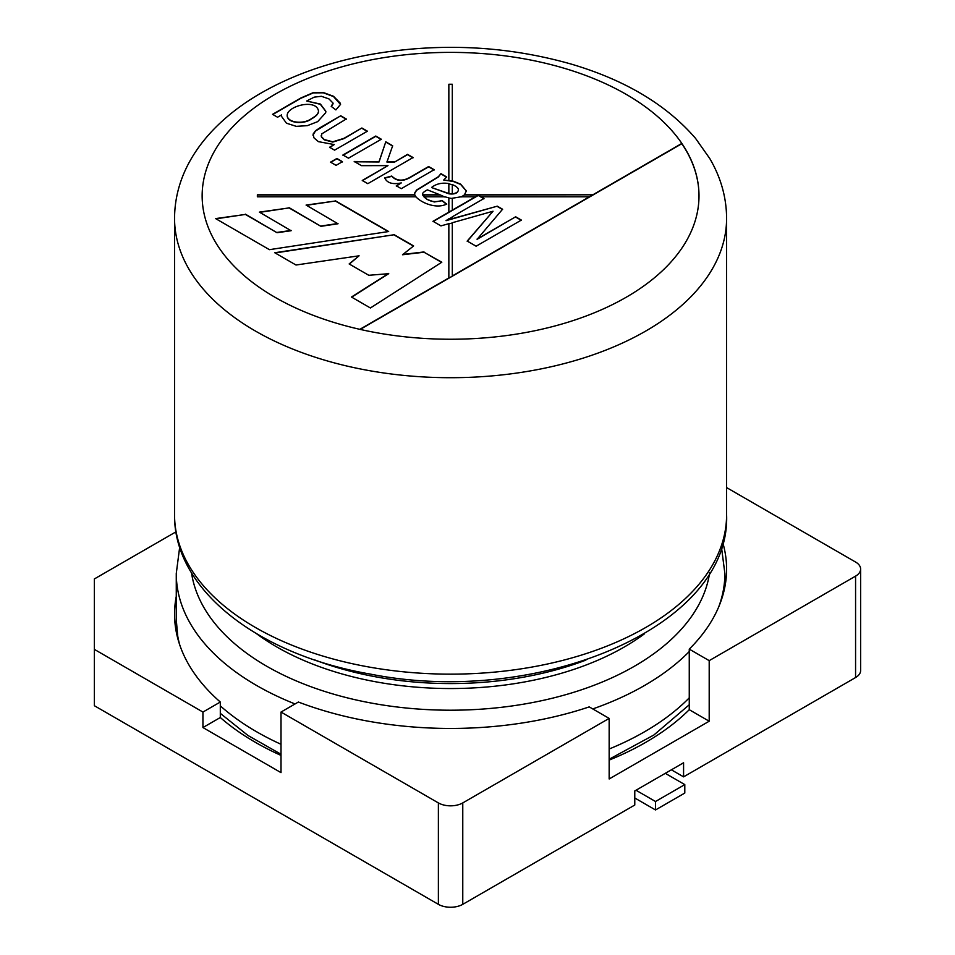 <?xml version="1.0" encoding="UTF-8"?>
<svg xmlns="http://www.w3.org/2000/svg" width="955" height="955" viewBox="0 0 955 955"><rect width="100%" height="100%" fill="white"/><g stroke="black" fill="none" stroke-linecap="round" stroke-linejoin="round"><path stroke-width="1.43" d="M202.938 727.555L281.009 772.631L281.009 712.06L438.381 802.916A17.25 9.956 0 0 0 462.769 802.916L462.769 904.337A17.25 9.956 180 0 1 438.381 904.337L94.366 705.721L94.366 649.376L202.938 712.06L202.938 727.555L220.307 717.527A276.031 159.366 0 0 0 281.009 755.405M281.009 712.06L298.378 702.032A276.031 159.366 0 0 0 589.223 706.891L609.159 718.399L609.159 778.97L709.195 721.216L709.195 660.645L855.573 576.128A17.25 9.956 0 0 0 860.634 569.085A17.25 9.956 0 0 0 855.573 562.041L726.6 487.587M860.634 569.085L860.634 670.505A17.25 9.956 180 0 1 855.573 677.549L683.577 776.857L671.377 769.814M175.625 628.247A276.031 159.366 180 0 1 176.353 624.116M683.577 776.857L683.577 762.77L634.777 790.943L634.777 805.029L462.769 904.337M175.971 531.84L94.366 578.945L94.366 649.376M609.159 718.399L462.769 802.916M709.195 660.645L689.259 649.137A276.031 159.366 0 0 0 726.6 569.085A276.031 159.366 0 0 0 722.792 542.703M689.259 649.137L689.259 709.708A276.031 159.366 180 0 1 609.159 760.096M202.938 712.06L220.307 702.032L220.307 717.527M220.307 702.032A276.031 159.366 180 0 1 174.55 614.161A276.031 159.366 180 0 1 176.269 596.374M709.195 721.216L689.259 709.708M334.25 144.563L318.397 141.65L314.004 137.89L313.073 134.118L315.484 130.739L320.534 127.433L340.72 115.782L346.271 118.981L321.799 133.843L321.441 136.72L324.33 139.573L332.77 141.806L343.919 138.356L361.873 127.994L367.412 131.193L334.572 150.15L329.582 147.261L334.25 144.563L329.582 147.548M312.942 135.18L315.484 131.026L340.72 115.782M321.178 135.658L321.441 137.007L324.33 139.86L332.77 142.08L343.919 138.642L361.873 127.994M361.873 128.28L367.412 131.48M342.952 155.271L375.793 136.314L381.332 139.514M342.952 154.985L375.793 136.028L381.332 139.227L348.491 158.184L342.952 154.985M330.537 162.434L336.9 158.769L342.439 161.968M330.537 162.147L336.9 158.482L342.439 161.681L336.088 165.358L330.537 162.147M354.221 161.777L379.04 161.98L385.784 141.806L392.66 145.769L386.93 162.052L394.522 162.123L407.51 154.626L413.049 157.826M385.784 142.08L392.66 146.055M362.267 180.746L387.993 165.609L361.444 165.669L354.221 161.491L379.04 161.705L385.784 141.806M394.522 162.123L407.51 154.34L413.049 157.539L367.806 183.67L362.267 180.471L387.993 165.609M386.93 161.765L394.522 161.837M384.734 178.179L391.789 176.329C396.982 181.605 403.535 181.737 411.45 176.735L428.628 166.815L434.143 170.002M396.301 186.07L401.267 182.918C392.565 184.697 387.05 183.026 384.734 177.893L391.789 176.054C396.982 181.319 403.535 181.45 411.45 176.448L428.628 166.54L434.143 169.715L401.303 188.672L396.301 185.783L401.267 182.918M461.002 196.802L452.3 198.246L452.3 210.16L475.423 196.802L461.002 196.802M466.362 191.048L460.62 184.422L453.386 181.498L443.717 180.018L453.386 181.211L460.62 184.136L466.362 190.916L464.297 195.035L461.002 197.028M439.992 194.808L427.386 189.854C423.447 191.931 421.883 193.59 422.707 194.808L439.992 194.808L444.887 197.028M446.069 220.402L448.85 219.626L448.85 218.791L446.069 220.677L497.28 206.173L502.581 209.229L477.094 239.323L515.652 216.785L521.382 220.08L476.127 246.211L467.21 241.066L493.031 211.234L452.3 222.73L452.3 276.174L448.85 278.168L448.85 223.685L440.947 225.893L432.997 221.297L448.85 212.153L448.85 197.84L444.887 196.802L423.948 196.802C428.783 201.553 434.776 202.77 441.938 200.454L446.701 204.072C435.79 209.431 420.689 202.353 415.938 196.802L257.361 196.802L257.361 194.808L414.757 194.808L414.554 193.161L416.607 189.997L438.381 176.687L440.947 173.643L446.665 176.95L443.717 180.018M452.3 198.473L448.85 198.067M452.3 184.828L448.85 183.802M458.424 189.579C458.066 187.789 456.024 186.13 452.3 184.601L452.3 193.841C456.347 193.328 458.376 191.907 458.424 189.579L458.424 189.997M458.424 189.866C457.827 193.185 454.676 194.498 448.957 193.829L431.732 187.598L448.85 193.519L448.85 183.575C442.165 182.465 436.459 183.718 431.732 187.323M414.518 193.746L416.607 190.284L438.381 176.973L440.947 173.643M440.947 173.929L446.665 177.236M415.938 197.028L414.757 194.808M467.21 241.34L493.031 211.234M515.652 217.06L521.382 220.366M388.279 231.588L335.336 201.016L306.483 205.289M335.336 201.016L306.089 205.074L337.998 223.768L320.928 226.323L289.043 207.915L259.76 212.332M289.043 207.915L259.378 212.117L291.12 230.728L277.034 232.71L245.387 214.433L216.009 218.826M245.387 214.433L215.615 218.6L269.429 249.673L388.661 231.528L335.336 200.741M277.034 232.71L245.387 214.159M291.12 230.442L277.034 232.423M320.928 226.323L289.043 207.629M337.998 223.494L320.928 226.037M275.136 252.968L394.212 234.727L413.622 245.936L402.533 254.758L424.02 252.227L441.58 262.362M394.212 235.014L413.408 246.104M349.351 264.069L359.092 255.809L296.002 265.013L274.754 252.741L394.212 234.727M351.691 297.172L388.697 273.679L368.797 275.291L349.148 263.95L359.092 255.809M424.02 252.227L441.807 262.219L370.409 307.976L351.464 297.029L388.697 273.405M402.533 254.472L424.02 251.941M452.3 222.957L448.85 223.912M464.297 194.808L592.828 194.808L464.297 195.035M448.85 180.388L448.85 84.255L452.3 84.255L452.3 180.949M448.85 84.482L452.3 84.482M422.635 194.39L422.707 195.035L439.992 195.035M257.361 196.802L257.361 195.035L414.757 195.035M422.707 195.035L423.948 196.802M475.423 196.802L478.24 195.405L483.994 198.497L452.3 216.797L452.3 218.671L497.28 206.173M360.19 329.403L681.834 143.704A248.419 143.429 180 0 1 699 195.954M452.3 275.947L589.378 196.802L481.057 196.802M681.834 143.704L681.834 143.429A248.419 143.429 180 0 1 699 195.811A248.419 143.429 180 0 1 626.241 297.232A248.419 143.429 180 0 1 359.844 329.332L448.85 277.941M592.828 194.808L681.834 143.429A248.419 143.429 180 0 0 274.909 94.39A248.419 143.429 180 0 0 359.844 329.332M589.378 196.802L592.828 195.035M655.512 801.508L655.512 809.959L684.795 793.056L684.795 784.604L655.512 801.508L635.994 790.239M655.512 809.959L634.777 797.986M684.795 784.604L665.277 773.335M311.557 118.563C316.189 115.973 318.493 113.478 318.493 111.078C316.642 98.389 287.025 105.91 287.18 115.495C287.491 122.909 303.821 124.592 311.557 118.563L311.557 118.85C316.189 116.259 318.493 113.764 318.493 111.353L318.493 111.222M272.557 114.337L300.932 97.959L313.336 92.599L323.339 92.528L333.522 96.288L340.386 103.283L340.541 104.382L335.897 109.909L331.206 106.363L333.044 103.104L328.95 98.902L321.381 96.3L314.219 97.135L306.651 101.015L320.426 104.071L325.858 111.305L325.691 112.738L317.681 121.643L307.343 125.666L296.229 126.347L286.44 123.195L281.45 116.259L281.594 114.898L277.547 117.226L272.557 114.337M272.796 114.481L300.932 98.246L313.336 92.886L323.339 92.814L333.522 96.574L340.541 104.513M340.72 116.068L346.271 119.268M422.623 194.522L427.088 199.428L434.262 201.971L441.938 200.729L446.701 204.346M448.85 193.519L452.3 193.841M477.094 239.048L515.652 216.785M497.28 206.459L502.581 209.515M432.997 221.584L478.24 195.465L483.994 198.783M452.3 218.671L448.85 219.626M448.85 219.017L452.3 217.024M448.85 212.153L452.3 210.16M331.385 106.494L333.104 103.737M325.858 111.449L320.331 104.298L306.651 101.015M281.45 116.403L281.594 114.898M287.18 115.627L287.18 115.77C287.491 123.195 303.821 124.866 311.557 118.85M438.381 802.916L438.381 904.337M855.573 576.128L855.573 677.549M645.759 331.039A276.031 159.366 180 0 1 344.946 365.574A276.031 159.366 180 0 1 174.55 218.349L174.55 514.781A276.031 159.366 0 0 0 450.581 674.146A276.031 159.366 0 0 0 726.6 514.781L726.6 218.349A276.031 159.366 180 0 1 645.759 331.039M644.494 633.786A245.662 141.829 180 0 1 624.284 647.001A245.662 141.829 180 0 1 256.656 633.786M315.245 660.108A245.662 141.829 0 0 0 585.904 660.108M689.259 651.549A274.3 158.363 180 0 1 644.541 685.487A274.3 158.363 180 0 1 592.769 708.932M295.047 703.954A274.3 158.363 180 0 1 176.269 573.513L176.269 619.795A274.3 158.363 0 0 0 179.791 645.067M220.307 705.852A274.3 158.363 0 0 0 281.009 744.279M609.159 749.018A274.3 158.363 0 0 0 689.259 697.842M724.881 586.883L724.881 573.513A274.3 158.363 180 0 1 718.638 607.105M191.537 572.893A259.987 150.102 0 0 0 450.581 710.21A259.987 150.102 0 0 0 709.613 572.893M174.55 514.781C173.583 589.868 258.351 654.808 370.134 674.051C536.889 707.428 731.053 627.638 726.6 514.781M176.269 619.795L178.024 639.384M220.307 713.361L248.025 735.505L281.009 754.247M609.159 759.249L653.877 735.004L689.259 704.766M174.55 218.349C174.669 197.47 180.244 177.594 191.275 158.697C198.33 146.652 207.271 135.419 218.086 124.986C230.167 113.335 244.205 102.853 260.202 93.554C291.156 75.672 326.837 62.851 367.257 55.092C437.008 42.354 504.885 45.327 570.875 63.985C624.964 79.91 666.518 104.716 695.562 138.391L709.792 158.566C720.87 177.499 726.48 197.422 726.6 218.349M176.269 573.513L179.683 547.155M724.881 573.513L721.467 547.155"/></g></svg>
